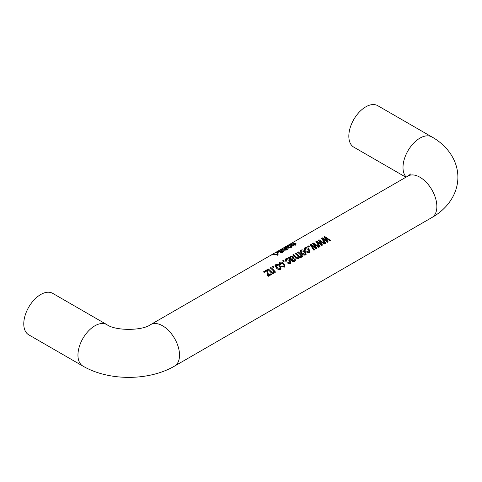 <?xml version="1.0" encoding="UTF-8"?>
<svg xmlns="http://www.w3.org/2000/svg" width="482" height="482" viewBox="0 0 482 482"><rect width="100%" height="100%" fill="white"/><g stroke="black" fill="none" stroke-linecap="round" stroke-linejoin="round"><path stroke-width="0.72" d="M174.568 366.091A23.943 13.821 60 0 0 179.527 355.126A23.943 13.821 60 0 0 169.08 331.032A23.943 13.821 60 0 0 150.631 324.621C142.166 330.929 115.312 330.929 106.853 324.621L52.677 293.339A23.943 13.821 120 0 0 40.705 294.526A23.943 13.821 120 0 0 25.064 315.626A23.943 13.821 120 0 0 28.733 334.809L82.91 366.091C108.679 381.135 148.799 381.135 174.568 366.091L431.902 217.521A23.943 13.821 60 0 0 436.861 206.555A23.943 13.821 60 0 0 426.413 182.461A23.943 13.821 60 0 0 407.959 176.05L410.863 173.851M278.072 253.52L278.09 254.833L277.638 255.099A23.943 13.821 60 0 0 271.523 255.038L272.228 254.635A23.943 13.821 60 0 1 276.909 254.376L277.337 253.436A23.943 13.821 60 0 1 278.072 253.52M277.951 254.912L277.837 254.412L278.09 254.833M279.271 251.14L277.138 251.941L277.361 252.375L279.849 251.682L281.006 250.712L283.711 251.447L280.982 253.02A23.943 13.821 60 0 0 280.223 252.839L282.362 251.604L281.054 251.236L280.295 251.839L275.776 252.731L279.271 251.14M277.138 251.941L277.481 252.689M280.651 252.279L280.211 251.116M287.001 249.688L285.067 250.236L280.126 250.194L285.555 248.17L287.609 248.905L287.001 249.688M285.079 247.826C284.067 247.983 284.103 247.748 285.175 247.139L288.519 245.766L285.73 246.983L285.778 247.423L288.423 246.447L289.055 246.513L288.832 247.332L290.676 247.007L290.646 246.26L291.435 245.868L292.038 246.32L291.369 247.17L288.091 247.73L287.585 247.176L284.344 247.802M285.73 246.983L285.886 247.7M288.736 248.236L288.405 247.133L288.953 247.778M291.321 247.603L290.646 246.26M295.617 244.717L293.683 245.26L288.748 245.218L294.171 243.193L296.225 243.928L295.617 244.717M267.655 270.396L268.45 275.126L270.872 273.728A23.943 13.821 60 0 1 271.499 274.457L268.161 276.385A23.943 13.821 60 0 0 267.624 275.764L266.811 270.884L264.136 272.426A23.943 13.821 60 0 0 263.449 271.854L266.968 269.818A23.943 13.821 60 0 1 267.655 270.396L268.082 275.794L270.504 274.397A22.744 13.135 60 0 1 270.872 274.818M272.884 273.149L273.258 272.487C273.89 271.836 273.74 271.101 272.806 270.288A23.943 13.821 60 0 0 270.221 267.944L270.926 267.534A23.943 13.821 60 0 1 275.547 272.119L274.927 272.475A23.943 13.821 60 0 0 274.3 271.746L273.734 273.3C272.547 273.704 271.487 273.294 270.559 272.071A23.943 13.821 60 0 0 267.673 269.414L268.378 269.01A23.943 13.821 60 0 1 271.245 271.643L273.258 272.487L273.595 272.155L272.884 273.149L270.932 272.372A22.744 13.135 60 0 0 268.462 270.077M273.89 267.167L273.192 267.57A23.943 13.821 60 0 0 272.246 266.775L272.951 266.365A23.943 13.821 60 0 1 273.89 267.167M280.506 269.396C278.994 269.872 277.602 269.402 276.337 267.992L275.005 265.534L275.722 264.648C277.307 264.046 278.759 264.413 280.066 265.757L281.066 268.872L280.506 269.396M283.434 267.058L283.802 266.395C284.446 265.648 284.266 264.835 283.253 263.949L280.355 262.943L280.542 264.582L279.753 264.913L279.03 263.16L279.668 262.371C281.229 261.798 282.657 262.184 283.94 263.527L284.976 266.618L284.428 267.13L281.41 266.432L282.03 265.937L283.802 266.395L284.121 266.082L283.434 267.058L281.705 266.654L282.03 265.937M279.03 263.636L280.349 262.943L279.915 264.847M284.272 261.172L283.567 261.581A23.943 13.821 60 0 0 282.627 260.78L283.326 260.376A23.943 13.821 60 0 1 284.272 261.172M289.501 263.558L289.869 262.895C290.519 262.148 290.333 261.328 289.321 260.443L286.422 259.437L286.609 261.081L285.82 261.407L285.103 259.659L285.736 258.864C287.296 258.292 288.724 258.683 290.013 260.027L291.044 263.118L290.495 263.624L287.477 262.931L288.097 262.437L289.869 262.895L290.194 262.576L289.501 263.558L287.76 263.154M285.097 260.135L286.416 259.443L285.983 261.34M289.284 258.424L290.375 256.189L293.116 256.526L293.634 258.033L291.984 259.931A23.943 13.821 60 0 1 292.17 260.123L292.966 260.678L294.032 260.491L294.55 260.021L294.339 258.967L295.123 258.647L295.382 260.545L294.556 261.28C293.363 261.907 292.273 261.587 291.273 260.334A23.943 13.821 60 0 0 290.236 259.286L288.079 257.635L288.778 257.225L289.622 257.677L289.658 257.147M297.834 258.744L298.207 258.081L297.852 256.081A23.943 13.821 60 0 0 295.111 253.574L295.815 253.164A23.943 13.821 60 0 1 298.87 256.002L300.575 256.713C301.154 256.014 300.943 255.249 299.943 254.418A23.943 13.821 60 0 0 297.49 252.2L298.189 251.797A23.943 13.821 60 0 1 302.81 256.382L302.196 256.737A23.943 13.821 60 0 0 301.575 256.014L301.051 257.533L299.165 257.31L298.677 258.906L295.948 257.942A23.943 13.821 60 0 0 292.737 254.942L293.442 254.538A23.943 13.821 60 0 1 296.406 257.274L298.207 258.081L298.509 257.786L297.834 258.744L296.093 258.003A22.744 13.135 60 0 0 293.526 255.605M301.461 257.147L301.051 257.533M299.063 258.539L298.677 258.906M300.202 257.376L300.876 256.412L300.202 257.376L298.551 256.719A22.744 13.135 60 0 0 295.9 254.231M305.57 254.924C304.058 255.4 302.666 254.93 301.401 253.52L300.075 251.062L300.786 250.176C302.371 249.574 303.823 249.941 305.136 251.285L306.13 254.4L305.57 254.924M308.498 252.586L308.866 251.923C309.51 251.176 309.33 250.363 308.317 249.477L305.419 248.471L305.606 250.116L304.817 250.441L304.094 248.694L304.732 247.899C306.293 247.326 307.721 247.712 309.01 249.055L310.04 252.146L309.492 252.658L306.474 251.959L307.094 251.471L308.866 251.923L309.185 251.61L308.498 252.586L306.769 252.182L307.094 251.471M304.094 249.164L305.413 248.471L304.979 250.375M309.336 246.7L308.631 247.109A23.943 13.821 60 0 0 307.691 246.308L308.396 245.904A23.943 13.821 60 0 1 309.336 246.7M319.253 246.886L318.53 247.302L314.035 244.109L316.873 248.26L316.096 248.712L311.836 245.507L314.439 249.664L313.716 250.086L310.269 244.82L311.113 244.332L315.457 247.308L312.607 243.47L313.396 243.012L319.253 246.886M324.886 243.633L324.163 244.055L319.668 240.861L322.5 245.013L321.723 245.458L317.463 242.259L320.066 246.416L319.343 246.832L315.903 241.572L316.74 241.084L321.09 244.061L318.234 240.223L319.024 239.765L324.886 243.633M330.513 240.385L329.79 240.801L325.296 237.614L328.128 241.759L327.35 242.211L323.091 239.006L325.693 243.163L324.97 243.585L321.53 238.319L322.374 237.837L326.718 240.807L323.868 236.969L324.657 236.517L330.513 240.385M405.904 177.237L353.788 147.143A23.943 13.821 -60 0 1 350.119 127.959A23.943 13.821 -60 0 1 365.76 106.859A23.943 13.821 -60 0 1 377.725 105.672L431.902 136.954A23.943 13.821 -60 0 0 419.93 138.135A23.943 13.821 -60 0 0 403 167.459A23.943 13.821 -60 0 0 406.212 177.057M325.296 237.614L325.073 238.427L327.73 242.392M326.067 238.614L325.802 239.385M323.091 239.006L322.868 239.819L325.296 243.796M321.94 238.849L323.042 239.18M322.374 237.837L322.205 238.692M325.802 240.072L325.489 240.801M326.718 240.807L326.368 241.5M324.296 237.487L325.248 237.783M324.657 236.517L324.488 237.379M329.11 240.253L329.815 240.789M319.668 240.861L319.446 241.681L322.103 245.645M320.44 241.862L320.175 242.633M317.463 242.259L317.24 243.073L319.668 247.049M316.312 242.097L317.415 242.434M316.74 241.084L316.572 241.946M320.168 243.32L319.861 244.055M321.09 244.061L320.741 244.748M318.668 240.735L319.62 241.03M319.024 239.765L318.861 240.626M323.476 243.5L324.187 244.037M314.035 244.109L313.818 244.928L316.469 248.893M314.812 245.115L314.547 245.886M311.836 245.507L311.613 246.32L314.041 250.297M310.679 245.35L311.788 245.681M311.113 244.332L310.944 245.193M314.541 246.573L314.234 247.302M315.457 247.308L315.114 248.001M313.041 243.982L313.993 244.284M313.396 243.012L313.228 243.874M317.849 246.754L318.56 247.284M308.396 245.904L308.227 246.76M304.732 247.899L304.57 248.766M308.094 249.26L309.812 252.429M309.01 249.055L308.721 249.809M300.063 251.532L301.497 250.736M300.786 250.176L300.623 251.038M304.238 251.514L305.901 254.677M305.136 251.285L304.847 252.044M304.588 254.845L304.961 254.183C305.606 253.418 305.431 252.592 304.431 251.694L301.455 250.754L301.081 251.23L302.057 253.068L304.961 254.183L304.588 254.845L303.064 254.791M301.081 251.23L300.87 252.08L302.437 254.412M301.774 253.821L302.057 253.068M301.575 256.014L301.22 257.418M299.165 257.31L298.822 258.804M293.442 254.538L293.273 255.388M295.815 253.164L295.653 254.02M298.87 256.002L298.551 256.719M298.189 251.797L298.027 252.646M298.274 252.863A22.744 13.135 60 0 1 301.563 256.038M290.375 256.189L290.212 257.051L291.104 256.755M292.562 257.087L293.424 258.376M293.116 256.526L292.887 257.334M291.984 259.931L291.664 260.648A22.744 13.135 60 0 1 291.839 260.834L292.604 261.358L293.659 261.154L294.55 260.021M292.966 260.678L292.604 261.358M294.032 260.491L293.659 261.154M294.568 259.443L295.147 260.84M295.123 258.647L294.785 259.352M288.778 257.225L288.616 258.087M289.616 257.629L290.212 257.051M290.321 257.545L290.104 258.4L290.779 259.756A22.744 13.135 60 0 1 291.038 260.015L292.701 257.653L292.447 256.966L290.887 256.858L290.321 257.545L291.05 258.991A23.943 13.821 60 0 1 291.327 259.262L292.701 257.653M291.905 259.021L292.176 258.25M290.779 259.756L291.05 258.991M291.038 260.015L291.327 259.262M285.736 258.864L285.573 259.732M289.098 260.232L290.815 263.395M290.013 260.027L289.724 260.78M288.097 262.437L287.772 263.148M283.326 260.376L283.163 261.226M279.668 262.371L279.5 263.232M283.024 263.732L284.748 266.895M283.94 263.527L283.657 264.281M274.999 266.004L276.427 265.208M275.722 264.648L275.559 265.51M279.168 265.98L280.837 269.149M280.066 265.757L279.783 266.51M279.524 269.317L279.897 268.649C280.542 267.89 280.367 267.064 279.367 266.166L276.391 265.227L276.017 265.703L276.993 267.54L279.897 268.649L279.524 269.317L277.993 269.263M276.017 265.703L275.806 266.552L277.373 268.878M276.704 268.293L276.993 267.54M272.951 266.365L272.782 267.221M271.011 268.601A22.744 13.135 60 0 1 274.288 271.77L273.951 273.155M268.378 269.01L268.209 269.86M271.245 271.643L270.932 272.372M270.926 267.534L270.764 268.39M268.45 275.126L268.082 275.794M270.872 273.728L270.504 274.397M263.991 272.3L266.799 270.679A22.744 13.135 60 0 1 267.456 271.227M266.968 269.818L266.799 270.679M289.441 244.675L289.965 245.748M294.171 243.193L294.333 243.663M295.321 244.35L295.924 244.507M291.417 245.29L291.273 244.868L294.972 244.531L295.267 244.109L295.526 245.175M295.068 244.97L294.972 244.531C295.346 243.844 294.851 243.537 293.472 243.603L289.983 244.525L289.839 245.284M289.983 244.525C289.495 244.916 289.923 245.031 291.273 244.868M288.025 246.724L288.399 247.82L288.808 247.537M288.423 246.447L288.561 246.838M290.676 247.007L290.773 247.441M290.947 247.35L291.724 246.953L291.435 245.868M280.825 249.652L281.349 250.724M285.555 248.17L285.718 248.64M286.706 249.327L287.308 249.483M282.801 250.266L282.657 249.845L286.35 249.501L286.645 249.086L286.904 250.152M286.453 249.947L286.35 249.501C286.73 248.82 286.23 248.513 284.856 248.579L281.368 249.501L281.223 250.26M281.368 249.501C280.873 249.887 281.301 250.007 282.657 249.845M279.849 251.682L279.958 252.014M281.006 250.712L281.392 251.803M282.362 251.604L282.621 252.689M276.909 254.376L277.198 255.46L277.668 254.532L277.337 253.436M106.853 324.621A23.943 13.821 120 0 0 94.882 325.802A23.943 13.821 120 0 0 77.951 355.126A23.943 13.821 120 0 0 82.91 366.091M323.771 239.982L323.5 240.753M318.144 243.229L317.873 244M312.517 246.477L312.246 247.248M296.406 257.274L296.093 258.003M292.17 260.123L291.839 260.834M431.902 217.521C446.007 209.682 457.81 195.24 457.9 177.237C457.81 159.229 446.007 144.793 431.902 136.954M150.631 324.621L407.959 176.05M285.428 247.784L285.26 247.393M276.867 252.761L276.686 252.345"/></g></svg>
